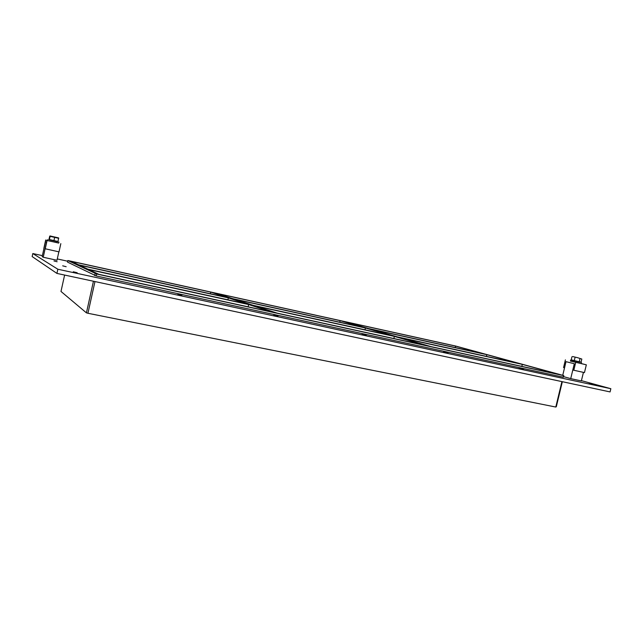 <?xml version="1.0" encoding="UTF-8"?>
<svg xmlns="http://www.w3.org/2000/svg" width="643" height="643" viewBox="0 0 643 643"><rect width="100%" height="100%" fill="white"/><g stroke="black" fill="none" stroke-linecap="round" stroke-linejoin="round"><path stroke-width="0.96" d="M589.285 383.421L593.835 384.57L589.285 383.421M519.134 368.238L523.595 369.371L519.134 368.238M443.614 351.898L447.97 353.007L443.614 351.898M362.089 334.256L366.325 335.341L362.089 334.256M273.805 315.15L277.929 316.203L273.805 315.15M177.886 294.398L181.889 295.418L177.886 294.398M62.676 265.824L66.157 266.7L62.676 265.824M53.98 260.954L57.131 261.741L53.98 260.954M73.294 271.764L77.192 272.761L73.294 271.764M255.094 305.947L277.31 313.173L425.111 345.339L394.368 336.402L255.094 305.947M340.131 320.64L216.418 293.361L232.903 298.722L363.351 327.391L340.131 320.64L339.761 322.207M365.409 327.986L234.365 299.204L253.39 305.393L392.005 335.718L365.409 327.986L364.991 329.803M248.142 306.824L248.664 304.541L88.63 269.538L98.781 274.32L270.446 311.678L248.664 304.541M210.759 292.115L71.244 261.347L78.615 264.82L226.907 297.404L210.759 292.115L210.382 293.779M227.903 299.815L228.345 297.878L79.274 265.133L87.858 269.176L247 303.994L228.345 297.878M393.87 338.539L394.368 336.402M561.918 381.612L555.785 407.043L87.93 313.27L94.971 281.562M93.444 281.24L86.427 312.86L87.93 313.27M86.427 312.86L60.989 291.448L64.613 275.059L60.989 291.448M486.831 354.663L519.415 363.592L397.599 336.94L370.73 329.16L486.831 354.663L486.421 356.375M455.614 346.103L345.162 321.749L368.648 328.557L484.3 353.963L455.614 346.103L455.268 347.59M67.483 262.087L96.217 275.96L96.651 273.998L67.82 260.536L67.483 262.087L67.82 260.536L68.777 260.72L455.774 346.071L563.581 375.544L563.003 377.119L563.429 377.192L563.807 375.616M96.651 273.998L563.381 375.544M399.994 337.631L431.051 346.633L559.651 374.62L522.309 364.38L399.994 337.631M522.309 364.38L521.827 366.389M581.425 380.648L610.85 388.71L610.07 391.925L56.922 273.412L32.15 256.573L32.817 253.543L42.39 255.649M610.85 388.71L57.846 269.232L32.817 253.543M57.283 258.928L67.668 261.219M96.217 275.96L563.003 377.119M57.846 269.232L56.922 273.412M555.785 407.043L556.316 406.697L562.344 381.701M43.828 248.463L45.468 241.647L46.569 242.065L45.235 248.785L47.06 240.514L45.677 240.032L43.828 248.463M47.06 240.514L58.698 242.99M47.735 240.498L45.677 240.032M60.828 243.641L59.011 251.863L45.235 248.785M565.406 359.879L563.557 367.571L564.53 367.828L566.017 361.663L574.312 363.737L572.809 369.982L573.813 370.247L584.455 372.602L586.336 364.822L570.445 361.02M573.813 370.247L575.702 362.419M581.224 363.56L586.336 364.822M49.398 239.815L57.484 241.664M58.915 242.025L58.682 243.07L47.719 240.578L47.944 239.517M580.115 361.937L570.679 360.048L580.05 362.202M581.465 362.564L581.216 363.6L570.429 361.077L570.679 360.048M58.738 238.304L54.655 237.388L53.948 240.603L58.031 241.511L58.601 237.934L49.985 235.941L58.577 237.91M54.655 237.388L50.122 236.335L49.415 239.55L53.948 240.603M50.122 236.335L49.696 236.214L48.997 239.413L49.415 239.55M57.54 241.398L49.455 239.558M577.583 357.693L573.596 356.761M571.957 356.761L571.217 359.855L574.287 360.602L575.043 357.5M574.287 360.602L579.239 361.752L579.994 358.649M579.239 361.752L581.071 362.138L581.819 359.043L577.623 357.709M573.572 356.761L572.664 356.535M583.426 372.377L581.36 380.929L570.719 378.623L574.312 363.737L566.017 361.663L562.729 375.311M570.719 378.623L563.557 376.645M58.851 251.823L56.994 260.27L43.234 257.248L46.569 242.065L45.468 241.647L42.173 256.621L43.234 257.248M95.132 273.621L94.698 275.582"/></g></svg>
